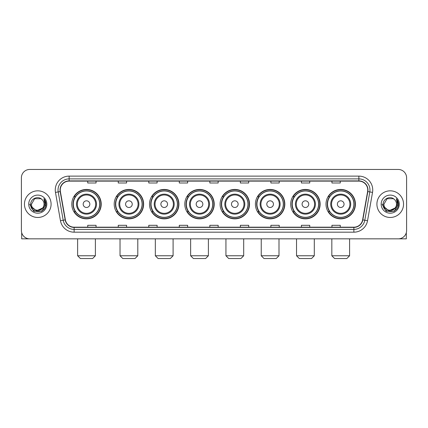 <?xml version="1.0" encoding="UTF-8"?>
<svg xmlns="http://www.w3.org/2000/svg" width="428" height="428" viewBox="0 0 428 428"><rect width="100%" height="100%" fill="white"/><g stroke="black" fill="none" stroke-linecap="round" stroke-linejoin="round"><path stroke-width="0.64" d="M326.008 204.151A14.707 14.707 0 0 0 340.715 218.858A14.707 14.707 0 0 0 355.427 204.151A14.707 14.707 0 0 0 340.715 189.438A14.707 14.707 0 0 0 326.008 204.151M290.708 204.151A14.707 14.707 0 0 0 305.415 218.858A14.707 14.707 0 0 0 320.123 204.151A14.707 14.707 0 0 0 305.415 189.438A14.707 14.707 0 0 0 290.708 204.151M255.404 204.151A14.707 14.707 0 0 0 270.116 218.858A14.707 14.707 0 0 0 284.823 204.151A14.707 14.707 0 0 0 270.116 189.438A14.707 14.707 0 0 0 255.404 204.151M220.104 204.151A14.707 14.707 0 0 0 234.811 218.858A14.707 14.707 0 0 0 249.524 204.151A14.707 14.707 0 0 0 234.811 189.438A14.707 14.707 0 0 0 220.104 204.151M184.805 204.151A14.707 14.707 0 0 0 199.512 218.858A14.707 14.707 0 0 0 214.219 204.151A14.707 14.707 0 0 0 199.512 189.438A14.707 14.707 0 0 0 184.805 204.151M149.506 204.151A14.707 14.707 0 0 0 164.213 218.858A14.707 14.707 0 0 0 178.92 204.151A14.707 14.707 0 0 0 164.213 189.438A14.707 14.707 0 0 0 149.506 204.151M114.201 204.151A14.707 14.707 0 0 0 128.914 218.858A14.707 14.707 0 0 0 143.621 204.151A14.707 14.707 0 0 0 128.914 189.438A14.707 14.707 0 0 0 114.201 204.151M71.797 204.151A14.707 14.707 0 0 0 86.504 218.858A14.707 14.707 0 0 0 101.217 204.151A14.707 14.707 0 0 0 86.504 189.438A14.707 14.707 0 0 0 71.797 204.151M75.328 211.641A13.461 13.461 0 0 1 75.328 196.655M117.732 211.641A13.461 13.461 0 0 1 117.732 196.655M153.031 211.641A13.461 13.461 0 0 1 153.031 196.655M188.331 211.641A13.461 13.461 0 0 1 188.331 196.655M223.635 211.641A13.461 13.461 0 0 1 223.635 196.655M258.935 211.641A13.461 13.461 0 0 1 258.935 196.655M294.234 211.641A13.461 13.461 0 0 1 294.234 196.655M329.533 211.641A13.461 13.461 0 0 1 329.533 196.655M21.4 177.786L21.4 230.51A8.325 8.325 0 0 0 29.725 238.84L398.275 238.84A8.325 8.325 0 0 0 406.6 230.51L406.6 177.786A8.325 8.325 0 0 0 398.275 169.456L29.725 169.456A8.325 8.325 0 0 0 21.4 177.786L21.4 230.51M24.455 204.151A13.322 13.322 0 0 0 37.776 217.467A13.322 13.322 0 0 0 51.093 204.151A13.322 13.322 0 0 0 37.776 190.829A13.322 13.322 0 0 0 24.455 204.151A13.322 13.322 0 0 0 37.776 217.467A13.322 13.322 0 0 0 51.093 204.151A13.322 13.322 0 0 0 37.776 190.829A13.322 13.322 0 0 0 24.455 204.151M376.908 204.151A13.322 13.322 0 0 0 390.224 217.467A13.322 13.322 0 0 0 403.545 204.151A13.322 13.322 0 0 0 390.224 190.829A13.322 13.322 0 0 0 376.908 204.151A13.322 13.322 0 0 0 390.224 217.467A13.322 13.322 0 0 0 403.545 204.151A13.322 13.322 0 0 0 390.224 190.829A13.322 13.322 0 0 0 376.908 204.151M60.252 189.995A8.881 8.881 0 0 1 69.133 181.114L358.867 181.114A8.881 8.881 0 0 1 367.615 191.535L362.623 219.842A8.881 8.881 0 0 1 353.876 227.182L74.124 227.182A8.881 8.881 0 0 1 65.377 219.842L60.385 191.535A8.881 8.881 0 0 1 60.252 189.995M60.032 189.995A9.1 9.1 0 0 0 60.171 191.573L65.163 219.88A9.1 9.1 0 0 0 74.124 227.402L353.876 227.402A9.1 9.1 0 0 0 362.837 219.88L367.829 191.573A9.1 9.1 0 0 0 358.867 180.894L69.133 180.894A9.1 9.1 0 0 0 60.032 189.995M55.469 192.402A13.878 13.878 0 0 1 69.133 176.117L358.867 176.117A13.878 13.878 0 0 1 372.531 192.402L367.54 220.709A13.878 13.878 0 0 1 353.876 232.179L74.124 232.179A13.878 13.878 0 0 1 60.46 220.709L55.469 192.402L58.203 191.921A11.101 11.101 0 0 1 69.133 178.893L358.867 178.893A11.101 11.101 0 0 1 369.797 191.921L364.806 220.227A11.101 11.101 0 0 1 353.876 229.403L74.124 229.403A11.101 11.101 0 0 1 63.194 220.227L58.203 191.921A11.101 11.101 0 0 1 58.031 189.995M398.275 169.456L29.725 169.456M29.725 238.84L398.275 238.84M406.6 230.51L406.6 177.786M362.837 219.88L364.806 220.227L369.797 191.921L372.531 192.402M209.838 181.114L209.838 182.991L218.162 182.991L218.162 181.114M179.311 181.114L179.311 182.991L187.635 182.991L187.635 181.114M148.784 181.114L148.784 182.991L157.108 182.991L157.108 181.114M118.256 181.114L118.256 182.991L126.581 182.991L126.581 181.114M87.729 181.114L87.729 182.991L96.054 182.991L96.054 181.114M240.365 181.114L240.365 182.991L248.689 182.991L248.689 181.114M270.892 181.114L270.892 182.991L279.216 182.991L279.216 181.114M301.419 181.114L301.419 182.991L309.744 182.991L309.744 181.114M331.946 181.114L331.946 182.991L340.271 182.991L340.271 181.114M218.162 227.182L218.162 225.305L209.838 225.305L209.838 227.182M187.635 227.182L187.635 225.305L179.311 225.305L179.311 227.182M157.108 227.182L157.108 225.305L148.784 225.305L148.784 227.182M126.581 227.182L126.581 225.305L118.256 225.305L118.256 227.182M96.054 227.182L96.054 225.305L87.729 225.305L87.729 227.182M248.689 227.182L248.689 225.305L240.365 225.305L240.365 227.182M279.216 227.182L279.216 225.305L270.892 225.305L270.892 227.182M309.744 227.182L309.744 225.305L301.419 225.305L301.419 227.182M340.271 227.182L340.271 225.305L331.946 225.305L331.946 227.182M42.581 208.179C39.253 212.679 31.174 209.8 31.501 204.151C31.116 212.24 44.432 212.24 44.047 204.151C44.432 212.24 31.116 212.24 31.501 204.151L34.636 198.715L40.911 198.715L41.885 199.411C38.033 195.377 30.623 198.699 30.693 204.151C29.987 213.829 45.684 214.086 45.94 204.616L45.951 204.151C45.93 202.091 45.245 200.283 43.902 198.726L44.983 204.151L42.581 208.179A6.27 6.27 0 0 0 44.047 204.151C44.432 212.24 31.116 212.24 31.501 204.151L34.636 198.715M44.047 204.151A6.27 6.27 0 0 0 41.885 199.411M42.982 207.842L36.439 210.811L30.886 206.184M28.724 204.151A9.047 9.047 0 0 0 37.776 213.198A9.047 9.047 0 0 0 46.823 204.151A9.047 9.047 0 0 0 37.776 195.098A9.047 9.047 0 0 0 28.724 204.151M43.902 198.726L45.951 204.386L45.571 201.668L45.951 204.386L45.571 201.668L45.951 204.386L43.961 198.795L45.951 204.386L43.961 198.795L45.951 204.151L41.864 211.234L33.684 211.234L29.596 204.151M43.961 198.795L45.951 204.391M21.678 232.645L21.678 238.84L53.869 238.84M92.614 258.544L80.4 258.544L77.629 255.767L95.385 255.767L92.614 258.544M89.837 204.151A3.328 3.328 0 0 0 86.504 200.818A3.328 3.328 0 0 0 83.176 204.151A3.328 3.328 0 0 0 86.504 207.478A3.328 3.328 0 0 0 89.837 204.151M96.498 204.151A9.988 9.988 0 0 0 86.504 194.157A9.988 9.988 0 0 0 76.516 204.151A9.988 9.988 0 0 0 86.504 214.139A9.988 9.988 0 0 0 96.498 204.151A9.988 9.988 0 0 1 86.504 214.139A9.988 9.988 0 0 1 76.516 204.151M99.687 204.151A13.182 13.182 0 0 0 86.504 190.968A13.182 13.182 0 0 0 73.322 204.151A13.182 13.182 0 0 0 86.504 217.328A13.182 13.182 0 0 0 99.687 204.151M100.938 204.151A14.429 14.429 0 0 1 74.172 211.641L75.51 211.641A13.305 13.305 0 0 0 95.31 214.123A13.305 13.305 0 0 0 95.31 194.173A13.305 13.305 0 0 0 75.51 196.655L74.172 196.655A14.429 14.429 0 0 1 100.938 204.151M135.018 258.544L122.804 258.544L120.033 255.767L137.795 255.767L135.018 258.544M132.241 204.151A3.328 3.328 0 0 0 128.914 200.818A3.328 3.328 0 0 0 125.581 204.151A3.328 3.328 0 0 0 128.914 207.478A3.328 3.328 0 0 0 132.241 204.151M138.902 204.151A9.988 9.988 0 0 0 128.914 194.157A9.988 9.988 0 0 0 118.92 204.151A9.988 9.988 0 0 0 128.914 214.139A9.988 9.988 0 0 0 138.902 204.151A9.988 9.988 0 0 1 128.914 214.139A9.988 9.988 0 0 1 118.92 204.151M142.096 204.151A13.182 13.182 0 0 0 128.914 190.968A13.182 13.182 0 0 0 115.731 204.151A13.182 13.182 0 0 0 128.914 217.328A13.182 13.182 0 0 0 142.096 204.151M143.343 204.151A14.429 14.429 0 0 1 116.577 211.641L117.914 211.641A13.305 13.305 0 0 0 137.714 214.123A13.305 13.305 0 0 0 137.714 194.173A13.305 13.305 0 0 0 117.914 196.655L116.577 196.655A14.429 14.429 0 0 1 143.343 204.151M170.317 258.544L158.109 258.544L155.332 255.767L173.094 255.767L170.317 258.544M167.541 204.151A3.328 3.328 0 0 0 164.213 200.818A3.328 3.328 0 0 0 160.88 204.151A3.328 3.328 0 0 0 164.213 207.478A3.328 3.328 0 0 0 167.541 204.151M174.201 204.151A9.988 9.988 0 0 0 164.213 194.157A9.988 9.988 0 0 0 154.224 204.151A9.988 9.988 0 0 0 164.213 214.139A9.988 9.988 0 0 0 174.201 204.151A9.988 9.988 0 0 1 164.213 214.139A9.988 9.988 0 0 1 154.224 204.151M177.395 204.151A13.182 13.182 0 0 0 164.213 190.968A13.182 13.182 0 0 0 151.031 204.151A13.182 13.182 0 0 0 164.213 217.328A13.182 13.182 0 0 0 177.395 204.151M178.642 204.151A14.429 14.429 0 0 1 151.881 211.641L153.219 211.641A13.305 13.305 0 0 0 173.019 214.123A13.305 13.305 0 0 0 173.019 194.173A13.305 13.305 0 0 0 153.219 196.655L151.881 196.655A14.429 14.429 0 0 1 178.642 204.151M205.617 258.544L193.408 258.544L190.631 255.767L208.393 255.767L205.617 258.544M202.845 204.151A3.328 3.328 0 0 0 199.512 200.818A3.328 3.328 0 0 0 196.185 204.151A3.328 3.328 0 0 0 199.512 207.478A3.328 3.328 0 0 0 202.845 204.151M209.506 204.151A9.988 9.988 0 0 0 199.512 194.157A9.988 9.988 0 0 0 189.524 204.151A9.988 9.988 0 0 0 199.512 214.139A9.988 9.988 0 0 0 209.506 204.151A9.988 9.988 0 0 1 199.512 214.139A9.988 9.988 0 0 1 189.524 204.151M212.695 204.151A13.182 13.182 0 0 0 199.512 190.968A13.182 13.182 0 0 0 186.33 204.151A13.182 13.182 0 0 0 199.512 217.328A13.182 13.182 0 0 0 212.695 204.151M213.946 204.151A14.429 14.429 0 0 1 187.18 211.641L188.518 211.641A13.305 13.305 0 0 0 208.318 214.123A13.305 13.305 0 0 0 208.318 194.173A13.305 13.305 0 0 0 188.518 196.655L187.18 196.655A14.429 14.429 0 0 1 213.946 204.151M240.921 258.544L228.707 258.544L225.936 255.767L243.693 255.767L240.921 258.544M238.145 204.151A3.328 3.328 0 0 0 234.811 200.818A3.328 3.328 0 0 0 231.484 204.151A3.328 3.328 0 0 0 234.811 207.478A3.328 3.328 0 0 0 238.145 204.151M244.805 204.151A9.988 9.988 0 0 0 234.811 194.157A9.988 9.988 0 0 0 224.823 204.151A9.988 9.988 0 0 0 234.811 214.139A9.988 9.988 0 0 0 244.805 204.151A9.988 9.988 0 0 1 234.811 214.139A9.988 9.988 0 0 1 224.823 204.151M247.994 204.151A13.182 13.182 0 0 0 234.811 190.968A13.182 13.182 0 0 0 221.634 204.151A13.182 13.182 0 0 0 234.811 217.328A13.182 13.182 0 0 0 247.994 204.151M249.246 204.151A14.429 14.429 0 0 1 222.48 211.641L223.817 211.641A13.305 13.305 0 0 0 243.618 214.123A13.305 13.305 0 0 0 243.618 194.173A13.305 13.305 0 0 0 223.817 196.655L222.48 196.655A14.429 14.429 0 0 1 249.246 204.151M276.221 258.544L264.012 258.544L261.235 255.767L278.997 255.767L276.221 258.544M273.444 204.151A3.328 3.328 0 0 0 270.116 200.818A3.328 3.328 0 0 0 266.783 204.151A3.328 3.328 0 0 0 270.116 207.478A3.328 3.328 0 0 0 273.444 204.151M280.105 204.151A9.988 9.988 0 0 0 270.116 194.157A9.988 9.988 0 0 0 260.122 204.151A9.988 9.988 0 0 0 270.116 214.139A9.988 9.988 0 0 0 280.105 204.151A9.988 9.988 0 0 1 270.116 214.139A9.988 9.988 0 0 1 260.122 204.151M283.299 204.151A13.182 13.182 0 0 0 270.116 190.968A13.182 13.182 0 0 0 256.934 204.151A13.182 13.182 0 0 0 270.116 217.328A13.182 13.182 0 0 0 283.299 204.151M284.545 204.151A14.429 14.429 0 0 1 257.779 211.641L259.117 211.641A13.305 13.305 0 0 0 278.917 214.123A13.305 13.305 0 0 0 278.917 194.173A13.305 13.305 0 0 0 259.117 196.655L257.779 196.655A14.429 14.429 0 0 1 284.545 204.151M311.52 258.544L299.311 258.544L296.534 255.767L314.296 255.767L311.52 258.544M308.749 204.151A3.328 3.328 0 0 0 305.415 200.818A3.328 3.328 0 0 0 302.088 204.151A3.328 3.328 0 0 0 305.415 207.478A3.328 3.328 0 0 0 308.749 204.151M315.404 204.151A9.988 9.988 0 0 0 305.415 194.157A9.988 9.988 0 0 0 295.427 204.151A9.988 9.988 0 0 0 305.415 214.139A9.988 9.988 0 0 0 315.404 204.151A9.988 9.988 0 0 1 305.415 214.139A9.988 9.988 0 0 1 295.427 204.151M318.598 204.151A13.182 13.182 0 0 0 305.415 190.968A13.182 13.182 0 0 0 292.233 204.151A13.182 13.182 0 0 0 305.415 217.328A13.182 13.182 0 0 0 318.598 204.151M319.844 204.151A14.429 14.429 0 0 1 293.084 211.641L294.421 211.641A13.305 13.305 0 0 0 314.222 214.123A13.305 13.305 0 0 0 314.222 194.173A13.305 13.305 0 0 0 294.421 196.655L293.084 196.655A14.429 14.429 0 0 1 319.844 204.151M346.824 258.544L334.61 258.544L331.834 255.767L349.596 255.767L346.824 258.544M344.048 204.151A3.328 3.328 0 0 0 340.715 200.818A3.328 3.328 0 0 0 337.387 204.151A3.328 3.328 0 0 0 340.715 207.478A3.328 3.328 0 0 0 344.048 204.151M350.709 204.151A9.988 9.988 0 0 0 340.715 194.157A9.988 9.988 0 0 0 330.726 204.151A9.988 9.988 0 0 0 340.715 214.139A9.988 9.988 0 0 0 350.709 204.151A9.988 9.988 0 0 1 340.715 214.139A9.988 9.988 0 0 1 330.726 204.151M353.897 204.151A13.182 13.182 0 0 0 340.715 190.968A13.182 13.182 0 0 0 327.532 204.151A13.182 13.182 0 0 0 340.715 217.328A13.182 13.182 0 0 0 353.897 204.151M355.149 204.151A14.429 14.429 0 0 1 328.383 211.641L329.721 211.641A13.305 13.305 0 0 0 349.521 214.123A13.305 13.305 0 0 0 349.521 194.173A13.305 13.305 0 0 0 329.721 196.655L328.383 196.655A14.429 14.429 0 0 1 355.149 204.151M406.322 232.645L406.322 238.84L374.131 238.84M396.499 204.151C396.884 212.24 383.568 212.24 383.953 204.151L387.089 198.715L393.364 198.715L394.332 199.411C390.486 195.377 383.076 198.699 383.146 204.151C382.439 213.829 398.136 214.086 398.393 204.616L398.404 204.151C398.382 202.091 397.698 200.283 396.355 198.726L397.435 204.151L395.033 208.179A6.27 6.27 0 0 0 396.499 204.151C396.884 212.24 383.568 212.24 383.953 204.151C383.568 212.24 396.884 212.24 396.499 204.151A6.27 6.27 0 0 0 394.332 199.411M395.033 208.179C391.706 212.679 383.627 209.8 383.953 204.151M395.435 207.842L388.892 210.811L383.338 206.184M381.177 204.151A9.047 9.047 0 0 0 390.224 213.198A9.047 9.047 0 0 0 399.276 204.151A9.047 9.047 0 0 0 390.224 195.098A9.047 9.047 0 0 0 381.177 204.151M396.355 198.726L398.404 204.386L398.024 201.668L398.404 204.386L398.024 201.668L398.404 204.386L396.414 198.795L398.404 204.386L396.414 198.795L398.404 204.151L394.316 211.234L386.136 211.234L382.049 204.151M396.414 198.795L398.404 204.391M358.867 176.117L358.867 180.894M58.203 191.921L60.171 191.573M74.124 232.179L74.124 227.402M353.876 227.402L353.876 232.179M60.46 220.709L65.163 219.88M367.829 191.573L369.797 191.921M69.133 176.117L69.133 180.894M364.806 220.227L367.54 220.709M95.685 204.151A9.181 9.181 0 0 0 86.504 194.97A9.181 9.181 0 0 0 77.329 204.151A9.181 9.181 0 0 0 86.504 213.326A9.181 9.181 0 0 0 95.685 204.151M138.089 204.151A9.181 9.181 0 0 0 128.914 194.97A9.181 9.181 0 0 0 119.733 204.151A9.181 9.181 0 0 0 128.914 213.326A9.181 9.181 0 0 0 138.089 204.151M173.388 204.151A9.181 9.181 0 0 0 164.213 194.97A9.181 9.181 0 0 0 155.032 204.151A9.181 9.181 0 0 0 164.213 213.326A9.181 9.181 0 0 0 173.388 204.151M208.693 204.151A9.181 9.181 0 0 0 199.512 194.97A9.181 9.181 0 0 0 190.337 204.151A9.181 9.181 0 0 0 199.512 213.326A9.181 9.181 0 0 0 208.693 204.151M243.992 204.151A9.181 9.181 0 0 0 234.811 194.97A9.181 9.181 0 0 0 225.636 204.151A9.181 9.181 0 0 0 234.811 213.326A9.181 9.181 0 0 0 243.992 204.151M279.291 204.151A9.181 9.181 0 0 0 270.116 194.97A9.181 9.181 0 0 0 260.936 204.151A9.181 9.181 0 0 0 270.116 213.326A9.181 9.181 0 0 0 279.291 204.151M314.596 204.151A9.181 9.181 0 0 0 305.415 194.97A9.181 9.181 0 0 0 296.24 204.151A9.181 9.181 0 0 0 305.415 213.326A9.181 9.181 0 0 0 314.596 204.151M349.895 204.151A9.181 9.181 0 0 0 340.715 194.97A9.181 9.181 0 0 0 331.54 204.151A9.181 9.181 0 0 0 340.715 213.326A9.181 9.181 0 0 0 349.895 204.151M95.385 238.84L95.385 255.767M77.629 238.84L77.629 255.767M137.795 238.84L137.795 255.767M120.033 238.84L120.033 255.767M173.094 238.84L173.094 255.767M155.332 238.84L155.332 255.767M208.393 238.84L208.393 255.767M190.631 238.84L190.631 255.767M243.693 238.84L243.693 255.767M225.936 238.84L225.936 255.767M278.997 238.84L278.997 255.767M261.235 238.84L261.235 255.767M314.296 238.84L314.296 255.767M296.534 238.84L296.534 255.767M349.596 238.84L349.596 255.767M331.834 238.84L331.834 255.767"/></g></svg>
